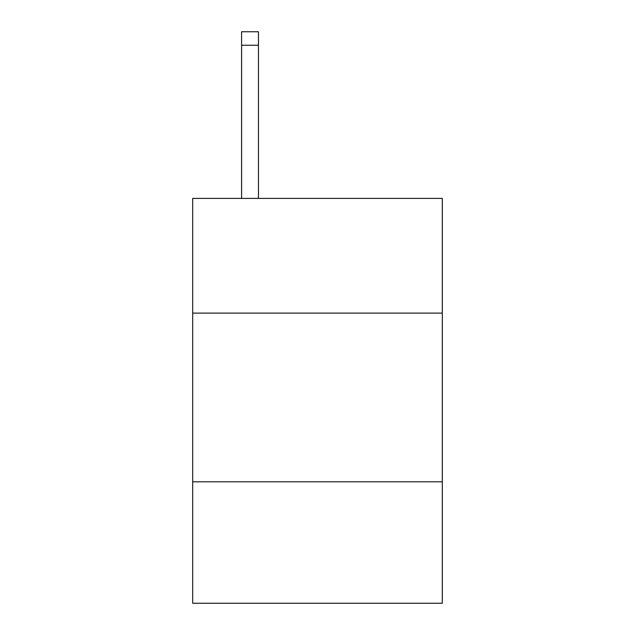 <?xml version="1.0" encoding="UTF-8"?>
<svg xmlns="http://www.w3.org/2000/svg" width="635" height="635" viewBox="0 0 635 635"><rect width="100%" height="100%" fill="white"/><g stroke="black" fill="none" stroke-linecap="round" stroke-linejoin="round"><path stroke-width="0.95" d="M442.325 313.111L442.325 198.406L192.675 198.406L192.675 313.111L442.325 313.111L442.325 603.25L192.675 603.25L192.675 313.111M442.325 481.798L192.675 481.798M258.461 198.406L258.461 45.244L241.594 45.244L241.594 31.75L258.461 31.75L258.461 45.244M241.594 198.406L241.594 45.244"/></g></svg>
